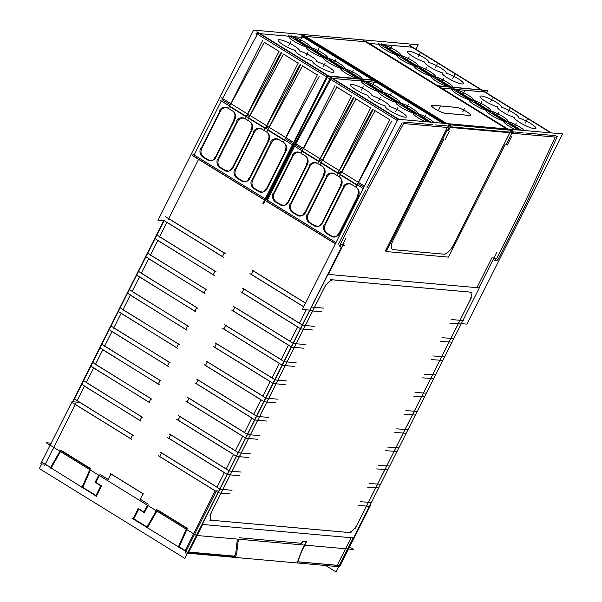 <?xml version="1.0" encoding="UTF-8"?>
<svg xmlns="http://www.w3.org/2000/svg" width="602" height="602" viewBox="0 0 602 602"><rect width="100%" height="100%" fill="white"/><g stroke="black" fill="none" stroke-linecap="round" stroke-linejoin="round"><path stroke-width="0.9" d="M297.794 561.771L337.263 565.293L297.794 561.771M470.139 292.286A10.377 4.334 121.7 0 0 469.267 292.008L333.215 279.87A10.377 4.334 121.7 0 0 323.914 288.561L212.145 510.789A10.377 4.334 121.7 0 0 212.288 520.316A10.377 4.334 121.7 0 1 211.43 520.045A10.377 4.334 121.7 0 1 212.145 510.789L323.914 288.561A10.377 4.334 121.7 0 1 333.215 279.87L469.267 292.008A10.377 4.334 121.7 0 1 469.409 301.534L357.641 523.763A10.377 4.334 121.7 0 1 348.332 532.454A10.377 4.334 121.7 0 0 357.641 523.763L469.409 301.534A10.377 4.334 121.7 0 0 470.154 292.294A10.377 4.334 -58.3 0 1 469.297 301.843M491.909 257.814L493.986 258.002L491.909 257.814M493.076 259.823L493.625 258.725L493.076 259.823M496.785 258.25L495.175 259.387L496.785 258.25L524.635 202.874L496.785 258.25M511.843 133.215L555.194 137.083L524.635 202.874L555.194 137.083L511.843 133.215L555.345 137.098M446.217 129.784L443.531 135.119L446.217 129.784M403.671 123.568L447.173 127.451L446.074 129.633L447.173 127.451L403.671 123.568L447.459 127.474M401.767 123.402L366.957 187.673L401.767 123.402M365.692 190.089L338.527 244.111L365.692 190.089M340.288 246.195L341.304 244.397L340.288 246.195M341.402 244.389L343.388 244.57L341.402 244.389M348.197 532.439L212.446 520.331L348.197 532.439M202.611 524.477L188.742 552.042L233.493 556.037L188.742 552.042L202.611 524.477L188.148 553.238M235.751 553.193A2.077 0.865 -58.3 0 1 234.878 555.112A2.077 0.865 -58.3 0 1 233.531 556.037A2.077 0.865 -58.3 0 0 234.878 555.112A2.077 0.865 -58.3 0 0 235.751 553.193L237.037 541.68L235.751 553.193M237.143 541.394L238.257 539.181L237.143 541.394M239.182 537.736L301.497 543.297L302.58 541.145L301.497 543.297L239.182 537.736M302.708 541.123L306.41 541.454L302.708 541.123M306.365 541.544L301.579 551.056L306.365 541.544M297.584 561.756L301.406 551.462L297.584 561.756M99.947 474.346L108.187 479.425L99.947 474.346M140.319 499.261L148.28 504.175L140.319 499.261L143.065 493.798L140.319 499.261M473.172 100.135L469.364 99.797A11.935 2.22 -153.3 0 1 457.196 94.153A11.935 2.22 -153.3 0 1 452.147 89.088L455.631 89.397A11.935 2.22 -153.3 0 1 468.055 95.116A11.935 2.22 -153.3 0 1 473.172 100.135A11.935 2.22 -153.3 0 1 485.34 105.786A11.935 2.22 -153.3 0 1 490.449 110.806L486.642 110.467A11.935 2.22 -153.3 0 1 474.474 104.816A11.935 2.22 -153.3 0 1 469.364 99.797A11.935 2.22 -153.3 0 1 457.196 94.153A11.935 2.22 -153.3 0 1 452.147 89.088L484.572 91.978L550.815 132.869L484.572 91.978L455.631 89.397A11.935 2.22 -153.3 0 1 468.055 95.116A11.935 2.22 -153.3 0 1 473.172 100.135L469.364 99.797A11.935 2.22 -153.3 0 0 474.474 104.816A11.935 2.22 -153.3 0 0 486.642 110.467L490.449 110.806A11.935 2.22 -153.3 0 1 502.617 116.457A11.935 2.22 -153.3 0 1 507.727 121.476L503.919 121.137A11.935 2.22 -153.3 0 1 491.751 115.486A11.935 2.22 -153.3 0 1 486.642 110.467A11.935 2.22 -153.3 0 0 491.751 115.486A11.935 2.22 -153.3 0 0 503.919 121.137L507.727 121.476A11.935 2.22 -153.3 0 1 519.895 127.12A11.935 2.22 -153.3 0 1 524.417 130.514A11.935 2.22 -153.3 0 0 519.895 127.12A11.935 2.22 -153.3 0 0 507.727 121.476A11.935 2.22 -153.3 0 0 502.617 116.457A11.935 2.22 -153.3 0 0 490.449 110.806A11.935 2.22 -153.3 0 0 485.34 105.786A11.935 2.22 -153.3 0 0 473.172 100.135M305.462 36.391L376.566 80.284L305.462 36.391M376.784 80.42L377.206 80.683L376.784 80.42M377.431 80.819L446.707 123.583L377.431 80.819M304.808 37.256A0.527 0.467 95.1 0 1 304.996 37.316L305.222 36.872M332.778 54.466L305.688 37.745L332.778 54.466M333.041 54.631L348.024 63.872L333.041 54.631M405.296 99.232L378.214 82.512L405.296 99.232M378.003 82.384L376.965 81.744L378.003 82.384M374.271 80.081L347.903 64.008L374.271 80.081M405.567 99.398L420.542 108.646L405.567 99.398M444.411 123.38L420.422 108.774L444.411 123.38M443.456 123.297L419.767 108.902L443.456 123.297L419.285 108.383L420.279 108.473M347.331 63.955L404.559 99.277L347.331 63.962M304.74 37.655L332.033 54.511L304.74 37.655M506.703 128.933L365.459 41.741L305.553 36.398L365.459 41.741L506.703 128.933M453.193 245.323L509.841 132.688L451.921 127.526L509.841 132.688L453.193 245.323A10.543 4.402 121.7 0 1 443.742 254.142A10.543 4.402 121.7 0 0 453.193 245.323M443.998 138.972L393.196 239.972A10.543 4.402 121.7 0 0 392.459 249.363A10.543 4.402 121.7 0 0 393.347 249.649A10.543 4.402 121.7 0 1 393.196 239.972L443.998 138.972L392.098 242.245M393.505 249.664L443.599 254.134L393.505 249.664A10.543 4.402 -58.3 0 1 392.496 249.386A10.543 4.402 -58.3 0 1 393.377 239.701M432.695 105.29L456.203 107.389L432.695 105.29M469.974 115.464A8.436 1.565 26.7 0 0 470.486 115.223A8.436 1.565 26.7 0 0 465.278 110.888A8.436 1.565 26.7 0 0 456.429 107.412A8.436 1.565 26.7 0 1 466.294 111.475A8.436 1.565 26.7 0 1 469.974 115.464L445.013 113.236M469.47 115.456L445.472 113.319L469.47 115.456M431.423 105.5A8.436 1.565 26.7 0 0 436.224 109.609A8.436 1.565 26.7 0 0 445.006 113.259A8.436 1.565 26.7 0 1 434.757 108.729A8.436 1.565 26.7 0 1 432.432 105.267A8.436 1.565 26.7 0 0 431.431 105.485M414.244 113.199L416.825 113.379L414.244 113.199M331.762 78.207L330.415 78.087A1.663 1.475 -84.9 0 0 328.955 78.99M357.897 183.527L363.841 187.199L357.897 183.527M397.365 120.543L329.949 78.922L295.078 143.299L329.949 78.922L397.365 120.543L328.511 78.034M294.483 144.382L302.821 149.529L294.483 144.382M303.543 148.528L336.834 87.079L303.543 148.528M351.553 96.132L336.849 87.049L351.553 96.132M320.234 158.83L353.517 97.381L320.234 158.83M319.647 159.914L321.95 161.336L319.647 159.914M322.672 160.335L355.955 98.886L322.672 160.335M370.674 107.939L355.97 98.856L370.674 107.939M339.355 170.637L372.646 109.188L339.355 170.637M338.768 171.72L341.071 173.143L338.768 171.72M341.793 172.142L375.084 110.693L341.793 172.142M389.803 119.745L374.7 110.452M358.483 182.444L391.767 120.994L358.483 182.444M357.001 184.957L340.536 174.565L357.001 184.957M337.873 173.15L321.415 162.758L337.873 173.15M318.751 161.344L302.287 150.951L318.751 161.344M335.991 242.576L266.633 199.759L293.814 145.722L266.648 199.736L335.991 242.576L265.189 198.833M284.106 205.387L280.878 204.68C283.602 206.057 285.995 205.448 288.042 202.851L284.52 205.32M280.72 204.59L276.371 201.903L280.72 204.59M276.22 201.813C273.474 199.676 272.796 196.831 274.196 193.295C272.796 196.831 273.474 199.676 276.22 201.813M274.286 193.122L293.023 155.865L274.286 193.122M293.114 155.692C295.108 152.479 297.651 151.606 300.737 153.066L305.116 155.767L300.737 153.066C297.651 151.606 295.108 152.479 293.114 155.692M305.395 155.941L305.485 156.001C307.923 157.882 308.668 160.463 307.72 163.744C308.675 160.41 307.9 157.807 305.395 155.941M288.478 202.106L307.389 164.504L288.478 202.106M301.113 215.885L297.885 215.185C300.609 216.554 303.002 215.945 305.048 213.349L301.527 215.817M297.727 215.087L293.377 212.401L297.727 215.087M293.227 212.31C290.48 210.173 289.803 207.336 291.21 203.792C289.803 207.336 290.48 210.173 293.227 212.31M291.293 203.619L310.03 166.363L291.293 203.619M310.12 166.19C312.114 162.976 314.658 162.104 317.743 163.563L322.123 166.272L317.743 163.563C314.658 162.104 312.114 162.976 310.12 166.19M322.401 166.438L322.491 166.498C324.929 168.379 325.674 170.968 324.726 174.249C325.682 170.908 324.907 168.304 322.401 166.438M305.485 212.604L324.395 175.001L305.485 212.604M318.119 226.39L314.891 225.682C317.615 227.059 320.008 226.442 322.055 223.854L318.533 226.314M314.733 225.584L310.384 222.898L314.733 225.584M310.233 222.808C307.487 220.671 306.809 217.834 308.216 214.289C306.809 217.834 307.487 220.671 310.233 222.808M308.299 214.116L327.036 176.86L308.299 214.116M327.127 176.687C329.121 173.474 331.664 172.601 334.75 174.068L339.129 176.77L334.75 174.068C331.664 172.601 329.121 173.474 327.127 176.687M339.408 176.935L339.498 176.996C341.936 178.884 342.681 181.465 341.733 184.746C342.688 181.405 341.913 178.802 339.408 176.935M322.491 223.101L341.402 185.499L322.491 223.101M335.126 236.887L331.898 236.18C334.622 237.557 337.015 236.947 339.061 234.351L335.54 236.819M331.74 236.089L327.39 233.403L331.74 236.089M327.24 233.305C324.493 231.176 323.823 228.331 325.223 224.787C323.823 228.331 324.493 231.176 327.24 233.305M325.306 224.614L344.043 187.365L325.306 224.614M344.133 187.184C346.127 183.979 348.671 183.098 351.756 184.566L356.136 187.267L351.756 184.566C348.671 183.098 346.127 183.979 344.133 187.184M356.414 187.44L356.504 187.493C358.942 189.382 359.687 191.963 358.739 195.244C359.695 191.91 358.92 189.306 356.414 187.44M339.498 233.606L358.416 196.004L339.498 233.606M267.137 201.519L335.374 243.802L267.137 201.519M198.562 159.38L168.763 218.624L224.253 252.878L168.763 218.624L198.562 159.38L168.139 219.865M222.447 256.542L224.23 252.99L222.447 256.542M166.935 222.266L222.416 256.52L166.935 222.266M159.605 236.842L215.087 271.096L159.605 236.842L166.889 222.364L159.605 236.842M213.281 274.753L215.072 271.201L213.281 274.753M157.769 240.484L213.258 274.738L157.769 240.484M150.44 255.06L205.929 289.314L150.44 255.06L157.724 240.574L150.44 255.06M204.123 292.971L205.907 289.419L204.123 292.971M148.611 258.702L204.093 292.956L148.611 258.702M141.282 273.27L196.764 307.524L141.282 273.27L148.566 258.792L141.282 273.27M194.965 311.189L196.749 307.637L194.965 311.189M139.446 276.912L194.935 311.166L139.446 276.912M132.116 291.488L187.606 325.742L132.116 291.488L139.401 277.01L132.116 291.488M185.8 329.399L187.583 325.848L185.8 329.399M130.288 295.13L185.77 329.384L130.288 295.13M122.959 309.706L178.44 343.96L122.959 309.706L130.243 295.221L122.959 309.706M176.642 347.617L178.425 344.066L176.642 347.617M121.122 313.349L176.612 347.602L121.122 313.349M113.793 327.917L169.282 362.171L113.793 327.917L121.077 313.439L113.793 327.917M167.476 365.835L169.267 362.284L167.476 365.835M111.964 331.559L167.446 365.813L111.964 331.559M104.635 346.135L160.117 380.389L104.635 346.135L111.919 331.657L104.635 346.135M158.318 384.046L160.102 380.494L158.318 384.046M102.799 349.777L158.288 384.031L102.799 349.777M95.47 364.353L150.959 398.599L95.47 364.353L102.754 349.867L95.47 364.353M149.153 402.264L150.944 398.712L149.153 402.264M93.641 367.995L149.123 402.249L93.641 367.995M86.312 382.563L141.794 416.817L86.312 382.563L93.596 368.085L86.312 382.563M139.995 420.482L141.779 416.93L139.995 420.482M84.483 386.206L139.965 420.459L84.483 386.206M77.154 400.781L132.636 435.035L77.154 400.781L84.43 386.303L77.154 400.781M130.83 438.692L132.621 435.141L130.83 438.692M75.318 404.424L130.8 438.677L75.318 404.424M45.27 464.172L50.636 467.483L45.27 464.172L75.273 404.514L45.27 464.172M60.501 451.583L51.238 467.852L60.501 451.583M90.353 468.416L61.171 450.401L90.353 468.416M82.813 487.349L90.428 470.064L82.813 487.349L95.981 495.476L82.813 487.349M96.613 495.867L101.587 485.98L96.613 495.867M101.219 485.679L95.899 482.398L99.338 475.565L95.899 482.398L101.219 485.679M108.232 479.455L110.979 473.992L143.02 493.768L110.979 473.992L108.232 479.455M147.987 505.59L144.548 512.422L147.987 505.59M143.916 512.039L138.836 508.901L143.916 512.039M133.832 518.849L138.678 509.217L133.832 518.849L147.031 526.991L133.832 518.849M156.896 511.09L147.633 527.36L156.896 511.09M186.748 527.924L157.566 509.909L186.748 527.924M179.208 546.857L186.823 529.572L179.208 546.857L185.175 550.544L215.177 490.886L185.175 550.544L179.208 546.857M215.223 490.796L159.711 456.527L161.502 452.975L159.711 456.527L215.223 490.796M217.059 487.153L161.547 452.877L217.059 487.153L224.343 472.668L217.059 487.153M224.388 472.578L168.876 438.309L170.659 434.757L168.876 438.309L224.388 472.578M226.217 468.935L170.705 434.667L226.217 468.935L233.501 454.457L226.217 468.935M233.546 454.359L178.034 420.091L179.817 416.539L178.034 420.091L233.546 454.359M235.382 450.717L179.87 416.449L235.382 450.717L242.666 436.239L235.382 450.717M242.711 436.149L187.199 401.88L188.983 398.328L187.199 401.88L242.711 436.149M244.54 432.507L189.028 398.231L244.54 432.507L251.824 418.021L244.54 432.507M251.869 417.931L196.357 383.662L198.141 380.11L196.357 383.662L251.869 417.931M253.705 414.289L198.193 380.02L253.705 414.289L260.99 399.811L253.705 414.289M261.035 399.72L205.515 365.444L207.306 361.892L205.515 365.444L261.035 399.72M262.863 396.071L207.351 361.802L262.863 396.071L270.147 381.593L262.863 396.071M270.193 381.502L214.681 347.234L216.464 343.682L214.681 347.234L270.193 381.502M272.029 377.86L216.509 343.584L272.029 377.86L279.313 363.375L272.029 377.86M279.358 363.284L223.839 329.016L225.63 325.464L223.839 329.016L279.358 363.284M281.187 359.642L225.675 325.373L281.187 359.642L288.471 345.164L281.187 359.642M288.516 345.074L233.004 310.798L234.788 307.246L233.004 310.798L288.516 345.074M290.352 341.424L234.833 307.155L290.352 341.424L297.629 326.946L290.352 341.424M297.681 326.856L242.162 292.587L243.953 289.035L242.162 292.587L297.681 326.856M299.51 323.214L243.998 288.945L299.51 323.214L306.26 309.789L299.51 323.214M303.732 306.719L251.327 274.369L253.111 270.817L251.327 274.369L303.732 306.719M305.56 303.077L253.156 270.727L305.56 303.077M193.212 156.053L264.617 200.12L193.25 156.099M221.295 100.948L194.13 154.962L221.295 100.948M257.37 34.254L222.552 98.525L257.37 34.254M480.674 89.57L412.054 47.204L383.113 44.623A11.935 2.22 -153.3 0 1 395.537 50.35A11.935 2.22 -153.3 0 1 400.646 55.369A11.935 2.22 -153.3 0 1 412.814 61.02A11.935 2.22 -153.3 0 1 417.931 66.039L414.123 65.693A11.935 2.22 -153.3 0 1 401.955 60.049A11.935 2.22 -153.3 0 1 396.838 55.03A11.935 2.22 -153.3 0 1 384.67 49.379A11.935 2.22 -153.3 0 1 379.621 44.315L383.113 44.623A11.935 2.22 -153.3 0 1 395.537 50.35A11.935 2.22 -153.3 0 1 400.646 55.369L396.838 55.03A11.935 2.22 -153.3 0 1 384.67 49.379A11.935 2.22 -153.3 0 1 379.621 44.315L412.054 47.204L480.674 89.57L409.315 45.526M435.208 76.702L431.401 76.364A11.935 2.22 -153.3 0 1 419.233 70.712A11.935 2.22 -153.3 0 1 414.123 65.693A11.935 2.22 -153.3 0 1 401.955 60.049A11.935 2.22 -153.3 0 1 396.838 55.03L400.646 55.369A11.935 2.22 -153.3 0 1 412.814 61.02A11.935 2.22 -153.3 0 1 417.931 66.039A11.935 2.22 -153.3 0 1 430.099 71.683A11.935 2.22 -153.3 0 1 435.208 76.702A11.935 2.22 -153.3 0 1 447.376 82.354A11.935 2.22 -153.3 0 1 452.651 87.072A11.935 2.22 -153.3 0 0 447.376 82.354A11.935 2.22 -153.3 0 0 435.208 76.702L431.401 76.364A11.935 2.22 -153.3 0 1 419.233 70.712A11.935 2.22 -153.3 0 1 414.123 65.693L417.931 66.039A11.935 2.22 -153.3 0 1 430.099 71.683A11.935 2.22 -153.3 0 1 435.208 76.702M341.725 68.432L344.306 68.605L341.725 68.432M259.244 33.434L257.889 33.313A1.663 1.475 -84.9 0 0 256.437 34.224M285.371 138.761L293.084 143.517L285.371 138.761M221.965 99.616L230.303 104.763L221.965 99.616M231.025 103.755L264.308 42.306L279.027 51.358L264.323 42.283L231.025 103.755M247.715 114.056L280.999 52.607L247.715 114.056M247.121 115.148L249.431 116.57L247.121 115.148M250.154 115.561L283.437 54.112L250.154 115.561M298.156 63.165L283.452 54.09L298.156 63.165M266.837 125.863L300.12 64.414L266.837 125.863M266.25 126.954L268.552 128.376L266.25 126.954M269.275 127.368L302.558 65.919L269.275 127.368M317.277 74.972L302.573 65.896L317.277 74.972M285.965 137.67L319.248 76.221L285.965 137.67M284.483 140.191L268.018 129.791L284.483 140.191M265.354 128.384L248.889 117.984L265.354 128.384M246.233 116.577L229.768 106.178L246.233 116.577M194.115 154.992L265.234 198.893L194.115 154.992M211.58 160.621L208.352 159.914C211.084 161.291 213.469 160.681 215.524 158.085L212.002 160.546M208.202 159.816L203.852 157.13L208.202 159.816M203.702 157.039C200.955 154.902 200.278 152.065 201.678 148.521C200.278 152.065 200.955 154.902 203.702 157.039M201.768 148.348L220.505 111.092L201.768 148.348M220.588 110.918C222.589 107.705 225.133 106.832 228.218 108.3L232.598 111.001L228.218 108.3C225.133 106.832 222.589 107.705 220.588 110.918M232.869 111.167L232.959 111.227C235.397 113.116 236.142 115.697 235.194 118.978C236.15 115.637 235.374 113.041 232.869 111.167M215.96 157.333L234.87 119.738L215.96 157.333M228.594 171.118L225.359 170.411C228.09 171.788 230.476 171.179 232.53 168.583L229.008 171.051M225.208 170.321L220.859 167.634L225.208 170.321M220.708 167.544C217.962 165.407 217.284 162.563 218.684 159.018C217.284 162.563 217.962 165.407 220.708 167.544M218.774 158.845L237.512 121.596L218.774 158.845M237.594 121.416C239.596 118.21 242.139 117.33 245.225 118.797L249.604 121.499L245.225 118.797C242.139 117.33 239.596 118.21 237.594 121.416M249.875 121.672L249.973 121.724C252.404 123.613 253.149 126.194 252.2 129.475C253.156 126.142 252.381 123.538 249.875 121.672M232.966 167.838L251.877 130.235L232.966 167.838M245.601 181.616L242.365 180.909C245.097 182.286 247.482 181.676 249.537 179.08L246.015 181.548M242.215 180.818L237.865 178.132L242.215 180.818M237.715 178.041C234.968 175.904 234.291 173.06 235.691 169.516C234.291 173.06 234.968 175.904 237.715 178.041M235.781 169.35L254.518 132.094L235.781 169.35M254.608 131.921C256.602 128.708 259.146 127.835 262.231 129.295L266.611 131.996L262.231 129.295C259.146 127.835 256.602 128.708 254.608 131.921M266.882 132.169L266.979 132.229C269.41 134.111 270.155 136.692 269.214 139.973C270.163 136.639 269.387 134.035 266.882 132.169M249.973 178.335L268.883 140.733L249.973 178.335M262.607 192.113L259.372 191.413C262.103 192.783 264.496 192.173 266.543 189.577L263.021 192.046M259.221 191.316L254.872 188.629L259.221 191.316M254.721 188.539C251.975 186.402 251.297 183.565 252.697 180.021C251.297 183.565 251.975 186.402 254.721 188.539M252.787 179.847L271.525 142.591L252.787 179.847M271.615 142.418C273.609 139.205 276.152 138.332 279.238 139.792L283.617 142.501L279.238 139.792C276.152 138.332 273.609 139.205 271.615 142.418M283.888 142.666L283.986 142.727C286.424 144.608 287.169 147.197 286.221 150.477C287.177 147.136 286.394 144.533 283.888 142.666M266.979 188.832L285.89 151.23L266.979 188.832M372.653 79.938L304.033 37.572L289.08 36.24A11.935 2.22 -153.3 0 0 294.13 41.305A11.935 2.22 -153.3 0 0 306.298 46.948A11.935 2.22 -153.3 0 0 311.415 51.968A11.935 2.22 -153.3 0 0 323.583 57.619A11.935 2.22 -153.3 0 0 328.692 62.638A11.935 2.22 -153.3 0 0 340.86 68.289A11.935 2.22 -153.3 0 0 345.969 73.309A11.935 2.22 -153.3 0 0 356.79 78.523A11.935 2.22 -153.3 0 1 345.969 73.309A11.935 2.22 -153.3 0 1 340.86 68.289A11.935 2.22 -153.3 0 1 328.692 62.638A11.935 2.22 -153.3 0 1 323.583 57.619A11.935 2.22 -153.3 0 1 311.415 51.968A11.935 2.22 -153.3 0 1 306.298 46.948A11.935 2.22 -153.3 0 1 294.13 41.305A11.935 2.22 -153.3 0 1 289.08 36.24L260.139 33.659L328.76 76.018L260.139 33.659L292.58 36.549A11.935 2.22 -153.3 0 1 304.996 42.275A11.935 2.22 -153.3 0 1 310.105 47.295A11.935 2.22 -153.3 0 1 322.273 52.938A11.935 2.22 -153.3 0 1 327.39 57.958A11.935 2.22 -153.3 0 1 339.558 63.609A11.935 2.22 -153.3 0 1 344.668 68.628A11.935 2.22 -153.3 0 1 356.835 74.272A11.935 2.22 -153.3 0 1 362.111 78.997A11.935 2.22 -153.3 0 0 356.835 74.272A11.935 2.22 -153.3 0 0 344.668 68.628A11.935 2.22 -153.3 0 0 339.558 63.609A11.935 2.22 -153.3 0 0 327.39 57.958A11.935 2.22 -153.3 0 0 322.273 52.938A11.935 2.22 -153.3 0 0 310.105 47.295A11.935 2.22 -153.3 0 0 304.996 42.275A11.935 2.22 -153.3 0 0 292.58 36.549L304.033 37.572L372.653 79.938L301.309 35.894L372.63 79.931M307.163 47.091L309.744 47.272L307.163 47.091M324.448 57.762L327.021 57.942L324.448 57.762M442.794 123.237L376.551 82.346L361.599 81.007A11.935 2.22 -153.3 0 0 366.656 86.071A11.935 2.22 -153.3 0 0 378.824 91.722A11.935 2.22 -153.3 0 0 383.933 96.741A11.935 2.22 -153.3 0 0 396.101 102.393A11.935 2.22 -153.3 0 0 401.21 107.412A11.935 2.22 -153.3 0 0 413.378 113.056A11.935 2.22 -153.3 0 0 418.495 118.075A11.935 2.22 -153.3 0 0 425.305 121.679A11.935 2.22 -153.3 0 1 418.495 118.075A11.935 2.22 -153.3 0 1 413.378 113.056A11.935 2.22 -153.3 0 1 401.21 107.412A11.935 2.22 -153.3 0 1 396.101 102.393A11.935 2.22 -153.3 0 1 383.933 96.741A11.935 2.22 -153.3 0 1 378.824 91.722A11.935 2.22 -153.3 0 1 366.656 86.071A11.935 2.22 -153.3 0 1 361.599 81.007L332.665 78.426L398.908 119.324L332.665 78.426L365.098 81.323A11.935 2.22 -153.3 0 1 377.514 87.042A11.935 2.22 -153.3 0 1 382.631 92.061A11.935 2.22 -153.3 0 1 394.799 97.712A11.935 2.22 -153.3 0 1 399.909 102.731A11.935 2.22 -153.3 0 1 412.077 108.375A11.935 2.22 -153.3 0 1 417.186 113.394A11.935 2.22 -153.3 0 1 429.354 119.045A11.935 2.22 -153.3 0 1 433.876 122.439A11.935 2.22 -153.3 0 0 429.354 119.045A11.935 2.22 -153.3 0 0 417.186 113.394A11.935 2.22 -153.3 0 0 412.077 108.375A11.935 2.22 -153.3 0 0 399.909 102.731A11.935 2.22 -153.3 0 0 394.799 97.712A11.935 2.22 -153.3 0 0 382.631 92.061A11.935 2.22 -153.3 0 0 377.514 87.042A11.935 2.22 -153.3 0 0 365.098 81.323L376.551 82.346L442.794 123.237L373.834 80.66M379.681 91.865L382.262 92.046L379.681 91.865M396.966 102.536L399.547 102.709L396.966 102.536M339.573 565.587L296.929 561.779M351.086 537.721L336.623 566.482M219.023 491.066L216.427 490.841L185.175 552.975L339.633 566.753L369.989 506.395L358.228 505.341M471.675 297.11L355.436 528.232M308.886 310.022L302.362 309.443L398.02 119.241L562.622 133.922L466.964 324.124L461.343 323.62M330.528 279.652L472.021 292.271M469.146 292.015A10.377 4.334 -58.3 0 1 470.17 292.309M353.555 537.94L479.32 287.876L328 274.384L202.234 524.447L353.555 537.94M323.801 288.862A10.377 4.334 -58.3 0 1 333.395 279.907M209.94 515.252L326.179 284.136M369.997 506.38L370.885 504.611L370.335 504.566M297.681 562.072L301.737 551.146M349.566 547.007L353.555 549.468L196.342 535.441L46.166 442.733L51.162 443.177M325.697 565.511L336.044 571.9L353.148 537.902M478.914 287.846L496.876 252.125M493.309 258.702L495.469 258.89M451.673 319.549L463.465 320.603M461.17 323.959L449.844 323.191M453.848 338.527L442.515 337.76M452.012 342.177L440.679 341.409M444.682 356.745L433.35 355.978M442.854 360.387L431.521 359.62M435.524 374.963L424.192 374.196M433.688 378.605L422.356 377.838M426.359 393.174L415.026 392.406M424.53 396.816L413.198 396.056M417.201 411.392L405.868 410.624M415.365 415.034L404.032 414.266M408.036 429.61L396.71 428.842M406.207 433.252L394.874 432.484M398.878 447.82L387.545 447.053M397.042 451.462L385.716 450.702M389.712 466.038L378.387 465.271M387.884 469.68L376.551 468.913M380.554 484.256L369.222 483.489M378.718 487.898L367.393 487.131M371.389 502.467L360.064 501.699M494.49 260.749L495.446 258.852M495.86 260.832L494.483 260.711M498.268 259.101L495.785 260.862M526.63 202.656L497.666 260.245M551.424 132.929L482.541 90.398M557.294 136.549L525.463 205.079M508.434 125.795A11.995 2.227 26.7 0 0 515.801 129.746M524.455 130.521A11.995 2.227 26.7 0 0 519.33 126.766M521.294 130.235L453.667 88.486M525.749 132.989L555.849 135.676M551.394 132.922L483.767 91.173M456.594 93.792A11.995 2.227 26.7 0 0 471.9 100.361A11.995 2.227 26.7 0 0 467.491 94.762M485.942 106.148A11.995 2.227 26.7 0 0 470.629 99.578A11.995 2.227 26.7 0 0 475.038 105.177M473.872 104.455A11.995 2.227 26.7 0 0 489.178 111.031A11.995 2.227 26.7 0 0 484.776 105.433M503.219 116.818A11.995 2.227 26.7 0 0 487.906 110.241A11.995 2.227 26.7 0 0 492.316 115.847M491.149 115.125A11.995 2.227 26.7 0 0 506.463 121.694A11.995 2.227 26.7 0 0 502.053 116.096M520.497 127.481A11.995 2.227 26.7 0 0 505.191 120.912A11.995 2.227 26.7 0 0 509.593 126.51M508.494 123.749A9.858 1.836 -153.3 0 1 516.712 127.413M519.707 129.257A9.858 1.836 -153.3 0 1 521.001 130.213M512.355 131.793L523.07 132.749M518.615 130.002L450.988 88.253M512.016 132.869A1.663 0.692 -58.3 0 1 512.738 132.538M507.26 145.157L511.452 136.827M506.109 144.615L512.106 132.681M302.099 35.578L304.875 37.286M333.5 54.963L347.053 63.323M406.621 100.098L420.166 108.465M451.711 127.94L452.215 126.939M302.603 34.577L376.656 80.292M376.807 80.382L377.296 80.691M377.446 80.781L446.797 123.591M448.4 130.754L450.206 127.165M301.971 35.646L444.028 123.35M306.403 37.602L303.912 37.377M304.492 37.633L303.762 37.189M511.708 133.29L512.212 132.29M506.794 128.948L362.6 39.928M510.978 132.839L509.856 132.741L510.157 132.147M510.127 129.919L511.008 130.461L452.094 247.595M386.326 251.139L385.303 251.049L446.278 129.821M511.452 129.859L449.054 124.29L447.993 126.405M449.86 127.398L450.597 125.938M450.13 124.569L451.011 125.111L450.033 127.052M505.334 144.141L448.513 257.122L386.115 251.553L447.09 130.325M511.738 131.409L512.264 130.363L449.875 124.795L448.799 126.924A1.58 1.407 -84.9 0 0 448.084 125.065M450.085 127.406L450.988 127.489M451.899 127.571L509.834 132.733M513.393 132.432L450.996 126.864M507.9 129.046L366.249 41.598M445.51 123.478L301.384 34.51M366.693 41.869L304.303 36.308A1.58 1.407 95.1 0 0 303.701 36.097M365.926 40.116L303.528 34.555M304.778 37.836L305.515 36.376M445.721 113.296A8.436 1.565 -153.3 0 1 436.871 109.925A8.436 1.565 -153.3 0 1 431.438 105.47A8.436 1.565 -153.3 0 1 432.71 105.26M431.973 105.192L456.933 107.412M456.226 107.359A8.436 1.565 -153.3 0 1 465.068 110.73A8.436 1.565 -153.3 0 1 470.508 115.185A8.436 1.565 -153.3 0 1 469.236 115.396M453.366 245.052A10.543 4.402 -58.3 0 1 443.621 254.149M392.369 249.582L444.78 254.255M333.613 54.97L332.62 54.88L304.138 37.294L305.131 37.384M348.543 64.226L332.688 54.436M406.734 100.105L405.74 100.022L346.165 63.248L347.158 63.33M421.061 108.992L405.206 99.21M445.059 139.611L449.25 131.274M447.489 130.566L448.633 128.294M448.588 128.384A1.663 0.692 121.7 0 0 448.723 126.856A1.663 0.692 121.7 0 0 448.565 126.811M442.771 123.237L373.804 80.66M417.893 117.714A11.995 2.227 26.7 0 0 425.268 121.672M433.914 122.447A11.995 2.227 26.7 0 0 428.79 118.684M375.4 81.511L443.027 123.26M363.48 80.442L431.107 122.191M447.482 126.006L435.562 124.945M429.956 119.407A11.995 2.227 26.7 0 0 414.65 112.837A11.995 2.227 26.7 0 0 419.052 118.436M360.801 80.209L428.428 121.958M330.701 77.523L398.328 119.271M432.883 124.704L402.783 122.018M398.923 119.324L329.971 76.755M404.717 122.898A1.663 0.692 121.7 0 0 403.235 124.223M329.219 76.725L398.103 119.249M293.046 143.494L292.339 144.804L363.172 188.531M403.972 122.876L367.092 190.954M356.324 186.311L389.945 119.459M293.603 142.388L364.398 186.093M292.376 144.834L265.211 198.848M265.196 198.871L264.639 199.977L335.434 243.682M368.356 188.539L339.393 246.128M265.768 200.865L335.359 243.825L265.73 200.827M339.942 244.984L340.521 247.016M340.484 246.97L341.861 247.098M263.525 203.95L327.744 76.266L377.484 80.706M376.882 81.895L377.183 81.3M262.886 203.559L327.104 75.875L376.844 80.307M341.477 247.061L184.882 558.415L39.378 468.589L41.726 463.916M72.977 401.782L163.985 220.836M342.485 245.059L345.714 238.64M342.704 245.27L344.871 245.458M341.816 247.129L342.764 245.232M251.779 269.989L305.515 303.167M311.844 307.073L323.635 308.126M249.943 273.639L303.686 306.809M321.807 311.768L310.015 310.722M242.614 288.207L302.686 325.291L314.477 326.344M240.785 291.85L300.849 328.933L312.641 329.986M233.456 306.426L293.52 343.509L305.312 344.562M231.619 310.068L291.692 347.151L303.483 348.204M224.29 324.636L284.362 361.719L296.154 362.773M222.462 328.278L282.534 365.369L294.318 366.415M215.132 342.854L275.204 379.937L286.988 380.991M213.296 346.496L273.368 383.579L285.16 384.633M205.967 361.072L266.039 398.155L277.831 399.201M204.138 364.714L264.21 401.797L276.002 402.851M196.809 379.283L256.881 416.366L268.673 417.419M194.973 382.925L255.045 420.015L266.837 421.061M187.643 397.501L247.715 434.584L259.507 435.637M185.815 401.143L245.887 438.226L257.679 439.279M178.485 415.719L238.558 452.802L250.349 453.848M176.649 419.361L236.721 456.444L248.513 457.497M169.32 433.929L229.392 471.012L241.184 472.066M167.491 437.571L227.564 474.654L239.355 475.708M160.162 452.147L220.234 489.23L232.026 490.284M158.334 455.789L218.398 492.872L230.19 493.926M202.648 524.485L188.185 553.246M235.525 556.782L187.576 552.508L131.838 518.104M234.426 556.609A2.077 0.865 121.7 0 0 235.818 555.691A2.077 0.865 121.7 0 0 236.691 553.705M236.661 554.006L238.008 541.928M237.948 542.236L239.43 539.287M147.355 505.206L143.675 512.513M143.87 512.422L137.933 508.758M138.144 508.63L132.944 518.977M156.294 510.722L146.662 527.645M187.184 528.609L156.181 509.473M178.275 547.158L186.191 529.181M159.643 456.594L161.547 452.802M168.801 438.376L170.705 434.591M177.959 420.158L179.87 416.373M187.124 401.948L189.028 398.155M196.282 383.73L198.193 379.945M205.448 365.519L207.351 361.727M214.605 347.301L216.517 343.509M223.771 329.083L225.675 325.298M232.929 310.873L234.833 307.08M242.094 292.655L243.998 288.862M251.252 274.437L253.156 270.652M140.206 499.367L143.065 493.685M143.705 494.084L110.332 473.481M108.119 479.561L110.979 473.872M95.033 482.488L98.705 475.174M95.718 495.995L100.925 485.648M41.651 462.095L96.764 496.447M131.763 439.385L71.721 402.309M415.952 49.296L418.224 44.781L253.623 30.1L157.957 220.302L164.489 220.881M43.449 464.067L40.77 463.833L72.022 401.692L78.29 402.256M163.578 220.799L72.579 401.745M487.123 90.481L437.549 85.725M486.709 92.979L487.929 90.556L438.188 86.116M441.702 88.178L486.281 92.151A1.663 1.475 -84.9 0 0 485.656 91.933L484.881 91.858M468.657 95.485A11.995 2.227 26.7 0 0 453.351 88.908A11.995 2.227 26.7 0 0 457.753 94.506M456.655 91.745A9.858 1.836 -153.3 0 1 464.872 95.409M467.867 97.253A9.858 1.836 -153.3 0 1 470.546 99.571M481.833 90.3L550.792 132.869M556.579 136.443A1.663 0.692 -58.3 0 1 556.745 136.488A1.663 0.692 -58.3 0 1 556.654 137.911M369.184 43.404L413.762 47.385A1.663 1.475 -84.9 0 0 413.138 47.159L412.362 47.091M396.139 50.711A11.995 2.227 26.7 0 0 380.825 44.142A11.995 2.227 26.7 0 0 385.235 49.74M448.475 86.696L378.47 43.479M384.068 49.018A11.995 2.227 26.7 0 0 399.382 55.595A11.995 2.227 26.7 0 0 394.972 49.996M451.154 86.936L381.141 43.72M481.254 89.623L411.249 46.407M481.284 89.623L410.022 45.632M435.908 81.022A11.995 2.227 26.7 0 0 447.263 86.59M452.712 87.079A11.995 2.227 26.7 0 0 446.812 81.992M447.978 82.715A11.995 2.227 26.7 0 0 432.665 76.145A11.995 2.227 26.7 0 0 437.075 81.744M418.631 70.359A11.995 2.227 26.7 0 0 433.937 76.928A11.995 2.227 26.7 0 0 429.535 71.329M430.701 72.044A11.995 2.227 26.7 0 0 415.388 65.475A11.995 2.227 26.7 0 0 419.797 71.074M401.353 59.688A11.995 2.227 26.7 0 0 416.659 66.258A11.995 2.227 26.7 0 0 412.25 60.659M413.416 61.381A11.995 2.227 26.7 0 0 398.11 54.805A11.995 2.227 26.7 0 0 402.512 60.403M401.414 57.649A9.858 1.836 -153.3 0 1 409.631 61.306M412.626 63.15A9.858 1.836 -153.3 0 1 415.305 65.468M418.691 68.312A9.858 1.836 -153.3 0 1 426.908 71.969M429.903 73.82A9.858 1.836 -153.3 0 1 432.59 76.138M435.976 78.982A9.858 1.836 -153.3 0 1 444.193 82.64M447.188 84.491A9.858 1.836 -153.3 0 1 449.882 86.823M384.136 46.979A9.858 1.836 -153.3 0 1 392.353 50.636M395.348 52.487A9.858 1.836 -153.3 0 1 398.027 54.797M345.367 72.947A11.995 2.227 26.7 0 0 356.73 78.516M362.171 78.997A11.995 2.227 26.7 0 0 356.271 73.918M302.874 36.737L372.879 79.953M290.954 35.676L360.967 78.892M357.438 74.64A11.995 2.227 26.7 0 0 342.124 68.064A11.995 2.227 26.7 0 0 346.534 73.662M288.283 35.435L358.288 78.651M258.175 32.749L328.18 75.972M328.782 76.025L257.445 31.981M332.191 78.125A1.663 0.692 121.7 0 0 331.717 78.275M256.693 31.959L327.955 75.95M219.82 100.037L294.574 146.188L331.446 78.102M283.798 141.538L317.42 74.686M221.084 97.622L295.838 143.773M192.121 155.211L266.874 201.361L294.611 146.211M192.663 154.067L267.423 200.21M225.208 253.592L165.136 216.509M223.372 257.235L163.308 220.151M222.371 256.61L224.283 252.817M216.043 271.803L156.55 234.772M214.214 275.445L154.722 238.415M213.213 274.828L215.117 271.035M206.885 290.021L147.392 252.99M205.049 293.663L145.556 256.633M204.048 293.039L205.959 289.253M197.719 308.239L138.227 271.201M195.891 311.881L136.398 274.851M194.89 311.257L196.794 307.464M188.561 326.45L129.069 289.419M186.725 330.092L127.233 293.061M185.725 329.475L187.636 325.682M179.396 344.668L119.903 307.637M177.567 348.31L118.075 311.279M176.567 347.685L178.47 343.9M170.238 362.886L110.745 325.848M168.41 366.528L108.917 329.497M167.409 365.903L169.312 362.111M161.08 381.096L101.587 344.066M159.244 384.738L99.751 347.708M158.243 384.121L160.147 380.329M151.915 399.314L92.422 362.284M150.086 402.956L90.593 365.926M149.085 402.332L150.989 398.547M142.757 417.532L83.264 380.494M140.921 421.174L81.428 384.136M139.92 420.55L141.824 416.757M133.591 435.743L74.099 398.712M130.762 438.768L132.666 434.975M228.865 107.63L262.487 40.778M279.019 51.388L263.924 42.072M245.548 117.924L279.17 51.072M246.474 116.961L229.121 106.245M247.986 119.429L281.608 52.585M298.14 63.195L283.053 53.879M264.677 129.731L298.299 62.879M265.595 128.768L248.242 118.052M267.115 131.236L300.737 64.384M317.269 75.002L302.174 65.686M284.723 140.575L267.371 129.859M215.019 158.04L234.682 118.933M232.267 110.783A6.223 5.659 122.9 0 1 232.507 110.934A6.223 5.659 122.9 0 1 233.832 119.294M227.91 108.097A6.223 5.659 -57.1 0 0 227.857 108.059A6.223 5.659 -57.1 0 0 219.557 110.482M201.106 148.491L220.061 110.806M203.183 157.272A6.223 5.252 77.9 0 1 200.504 148.619M207.788 160.109L202.949 157.122M207.532 159.959A6.223 5.252 -102.1 0 0 211.204 160.719A6.223 5.252 -102.1 0 0 214.779 157.431M232.522 110.941L227.684 107.954M232.026 168.537L251.696 129.43M249.273 121.288A6.223 5.659 122.9 0 1 249.514 121.431A6.223 5.659 122.9 0 1 250.838 129.799M224.538 170.464A6.223 5.252 -102.1 0 0 228.211 171.216A6.223 5.252 -102.1 0 0 231.785 167.928M224.794 170.614L219.956 167.627M220.189 167.777A6.223 5.252 77.9 0 1 217.51 159.116M218.112 158.988L237.068 121.303M244.924 118.602A6.223 5.659 -57.1 0 0 244.863 118.564A6.223 5.659 -57.1 0 0 236.563 120.987M249.529 121.438L244.69 118.451M249.032 179.035L268.703 139.927M266.28 131.785A6.223 5.659 122.9 0 1 266.52 131.936A6.223 5.659 122.9 0 1 267.852 140.296M241.545 180.961A6.223 5.252 -102.1 0 0 245.217 181.721A6.223 5.252 -102.1 0 0 248.792 178.433M241.801 181.112L236.962 178.124M237.196 178.275A6.223 5.252 77.9 0 1 234.517 169.621M235.119 169.486L254.074 131.808M261.93 129.099A6.223 5.659 -57.1 0 0 261.87 129.061A6.223 5.659 -57.1 0 0 253.577 131.484M266.535 131.936L261.697 128.948M266.039 189.532L285.709 150.432M283.286 142.283A6.223 5.659 122.9 0 1 283.527 142.433A6.223 5.659 122.9 0 1 284.859 150.793M258.551 191.459A6.223 5.252 -102.1 0 0 262.224 192.219A6.223 5.252 -102.1 0 0 265.798 188.93M258.807 191.609L253.969 188.622M254.202 188.772A6.223 5.252 77.9 0 1 251.523 180.118M252.125 179.99L271.081 142.305M278.937 139.596A6.223 5.659 -57.1 0 0 278.877 139.559A6.223 5.659 -57.1 0 0 270.584 141.982M283.542 142.441L278.703 139.453M257.889 33.313A1.663 1.475 -84.9 0 1 258.514 33.539L305.733 37.745A1.663 1.475 -84.9 0 0 305.109 37.527M305.598 42.637A11.995 2.227 26.7 0 0 290.284 36.06A11.995 2.227 26.7 0 0 294.694 41.666M293.528 40.944A11.995 2.227 26.7 0 0 308.841 47.513A11.995 2.227 26.7 0 0 304.431 41.914M322.875 53.3A11.995 2.227 26.7 0 0 307.569 46.73A11.995 2.227 26.7 0 0 311.971 52.329M310.813 51.614A11.995 2.227 26.7 0 0 326.118 58.183A11.995 2.227 26.7 0 0 321.716 52.585M340.16 63.97A11.995 2.227 26.7 0 0 324.847 57.401A11.995 2.227 26.7 0 0 329.256 62.999M328.09 62.277A11.995 2.227 26.7 0 0 343.396 68.854A11.995 2.227 26.7 0 0 338.994 63.248M328.782 60.441A9.858 1.836 -153.3 0 1 342.049 68.056M311.497 49.77A9.858 1.836 -153.3 0 1 324.764 57.393M294.22 39.1A9.858 1.836 -153.3 0 1 307.487 46.723M346.06 71.104A9.858 1.836 -153.3 0 1 359.341 78.749M59.899 451.214L50.267 468.138M90.789 469.101L59.786 449.965M81.88 487.65L89.796 469.673M100.94 485.919L94.996 482.255M330.415 78.087A1.663 1.475 -84.9 0 1 331.04 78.305L378.259 82.519A1.663 1.475 -84.9 0 0 377.635 82.293L376.506 82.196M378.116 87.403A11.995 2.227 26.7 0 0 362.81 80.834A11.995 2.227 26.7 0 0 367.212 86.432M366.054 85.71A11.995 2.227 26.7 0 0 381.359 92.287A11.995 2.227 26.7 0 0 376.957 86.688M395.401 98.073A11.995 2.227 26.7 0 0 380.088 91.496A11.995 2.227 26.7 0 0 384.497 97.103M383.331 96.38A11.995 2.227 26.7 0 0 398.637 102.95A11.995 2.227 26.7 0 0 394.235 97.351M412.679 108.736A11.995 2.227 26.7 0 0 397.365 102.167A11.995 2.227 26.7 0 0 401.775 107.766M400.608 107.051A11.995 2.227 26.7 0 0 415.922 113.62A11.995 2.227 26.7 0 0 411.512 108.021M401.301 105.207A9.858 1.836 -153.3 0 1 414.567 112.83M384.023 94.544A9.858 1.836 -153.3 0 1 397.29 102.159M366.738 83.874A9.858 1.836 -153.3 0 1 380.005 91.496M301.384 152.396L335.005 85.544M351.538 96.154L336.45 86.838M318.074 162.698L351.696 95.846M318.992 161.735L301.64 151.019M320.512 164.203L354.134 97.351M370.659 107.961L355.571 98.645M337.195 174.505L370.817 107.653M338.121 173.542L320.768 162.826M339.633 176.01L373.255 109.158M357.242 185.348L339.889 174.633M287.538 202.806L307.208 163.699M304.785 155.557A6.223 5.659 122.9 0 1 305.033 155.707A6.223 5.659 122.9 0 1 306.358 164.068M300.436 152.87A6.223 5.659 -57.1 0 0 300.375 152.833A6.223 5.659 -57.1 0 0 292.083 155.256M273.624 193.257L292.58 155.579M275.701 202.046A6.223 5.252 77.9 0 1 273.022 193.392M280.306 204.883L275.468 201.896M280.05 204.733A6.223 5.252 -102.1 0 0 283.723 205.493A6.223 5.252 -102.1 0 0 287.297 202.204M305.041 155.707L300.202 152.72M304.544 213.304L324.215 174.204M321.792 166.054A6.223 5.659 122.9 0 1 322.04 166.205A6.223 5.659 122.9 0 1 323.364 174.565M297.064 215.23A6.223 5.252 -102.1 0 0 300.729 215.99A6.223 5.252 -102.1 0 0 304.303 212.702M297.313 215.381L292.474 212.393M292.707 212.544A6.223 5.252 77.9 0 1 290.029 203.89M290.631 203.762L309.586 166.077M317.442 163.368A6.223 5.659 -57.1 0 0 317.382 163.33A6.223 5.659 -57.1 0 0 309.089 165.753M322.047 166.212L317.209 163.225M321.551 223.809L341.221 184.701M338.798 176.552A6.223 5.659 122.9 0 1 339.046 176.702A6.223 5.659 122.9 0 1 340.371 185.062M314.071 225.727A6.223 5.252 -102.1 0 0 317.736 226.487A6.223 5.252 -102.1 0 0 321.31 223.199M314.319 225.878L309.481 222.89M309.714 223.041A6.223 5.252 77.9 0 1 307.035 214.387M307.645 214.259L326.593 176.574M334.449 173.865A6.223 5.659 -57.1 0 0 334.388 173.827A6.223 5.659 -57.1 0 0 326.096 176.251M339.054 176.71L334.215 173.722M338.557 234.306L358.228 195.198M355.805 187.049A6.223 5.659 122.9 0 1 356.053 187.199A6.223 5.659 122.9 0 1 357.377 195.567M331.077 236.232A6.223 5.252 -102.1 0 0 334.742 236.985A6.223 5.252 -102.1 0 0 338.324 233.696M331.333 236.383L326.487 233.395M326.728 233.546A6.223 5.252 77.9 0 1 324.049 224.885M324.651 224.757L343.599 187.071M351.455 184.37A6.223 5.659 -57.1 0 0 351.395 184.332A6.223 5.659 -57.1 0 0 343.102 186.755M356.06 187.207L351.222 184.22M418.578 115.877A9.858 1.836 -153.3 0 1 430.46 122.138M491.217 113.086A9.858 1.836 -153.3 0 1 499.434 116.743M502.429 118.594A9.858 1.836 -153.3 0 1 505.108 120.904M473.932 102.415A9.858 1.836 -153.3 0 1 482.149 106.072M485.144 107.924A9.858 1.836 -153.3 0 1 487.831 110.241M302.798 541.183L301.655 543.456M302.701 541.221L306.674 541.574M306.696 541.371L301.564 551.56M212.468 520.346A10.377 4.334 -58.3 0 1 211.452 520.06A10.377 4.334 -58.3 0 1 212.325 510.519M351.086 532.717L209.601 520.09M357.814 523.499A10.377 4.334 -58.3 0 1 348.219 532.454M328.376 274.414L344.013 243.328M491.902 257.829L476.897 287.666L491.902 257.829M351.132 537.721L337.263 565.293L351.132 537.721M496.138 102.189A11.935 2.22 -153.3 0 1 501.248 107.209A11.935 2.22 -153.3 0 1 513.416 112.852A11.935 2.22 -153.3 0 1 518.533 117.872A11.935 2.22 -153.3 0 1 530.701 123.523A11.935 2.22 -153.3 0 1 534.493 128.73A11.935 2.22 -153.3 0 1 519.835 122.552A11.935 2.22 -153.3 0 1 514.718 117.533A11.935 2.22 -153.3 0 1 502.55 111.889A11.935 2.22 -153.3 0 1 497.44 106.87A11.935 2.22 -153.3 0 1 485.272 101.219A11.935 2.22 -153.3 0 1 481.48 96.011A11.935 2.22 -153.3 0 1 496.138 102.189A11.935 2.22 -153.3 0 1 501.248 107.209A11.935 2.22 -153.3 0 1 513.416 112.852A11.935 2.22 -153.3 0 1 518.533 117.872A11.935 2.22 -153.3 0 1 530.701 123.523A11.935 2.22 -153.3 0 1 534.493 128.73A11.935 2.22 -153.3 0 1 519.835 122.552A11.935 2.22 -153.3 0 1 514.718 117.533A11.935 2.22 -153.3 0 1 502.55 111.889A11.935 2.22 -153.3 0 1 497.44 106.87A11.935 2.22 -153.3 0 1 485.272 101.219A11.935 2.22 -153.3 0 1 481.48 96.011A11.935 2.22 -153.3 0 1 496.138 102.189M519.932 130.115A9.858 1.836 26.7 0 0 518.036 128.858A9.858 1.836 26.7 0 0 510.895 125.231A9.858 1.836 26.7 0 1 518.036 128.858A9.858 1.836 26.7 0 1 519.932 130.115M509.036 126.149A11.935 2.22 -153.3 0 1 503.919 121.137A11.935 2.22 -153.3 0 0 509.036 126.149A11.935 2.22 -153.3 0 0 515.839 129.754A11.935 2.22 -153.3 0 1 509.036 126.149M441.657 88.148L452.147 89.088L441.657 88.148M450.898 127.436L450.108 127.368L450.898 127.436M390.412 111.009A11.935 2.22 -153.3 0 1 385.303 105.99A11.935 2.22 -153.3 0 1 373.135 100.338A11.935 2.22 -153.3 0 1 368.018 95.319A11.935 2.22 -153.3 0 1 355.85 89.675A11.935 2.22 -153.3 0 1 352.057 84.461A11.935 2.22 -153.3 0 1 366.716 90.639A11.935 2.22 -153.3 0 1 371.833 95.658A11.935 2.22 -153.3 0 1 384.001 101.309A11.935 2.22 -153.3 0 1 389.11 106.328A11.935 2.22 -153.3 0 1 401.278 111.98A11.935 2.22 -153.3 0 1 405.071 117.187A11.935 2.22 -153.3 0 1 390.412 111.009A11.935 2.22 -153.3 0 1 385.303 105.99A11.935 2.22 -153.3 0 1 373.135 100.338A11.935 2.22 -153.3 0 1 368.018 95.319A11.935 2.22 -153.3 0 1 355.85 89.675A11.935 2.22 -153.3 0 1 352.057 84.461A11.935 2.22 -153.3 0 1 366.716 90.639A11.935 2.22 -153.3 0 1 371.833 95.658A11.935 2.22 -153.3 0 1 384.001 101.309A11.935 2.22 -153.3 0 1 389.11 106.328A11.935 2.22 -153.3 0 1 401.278 111.98A11.935 2.22 -153.3 0 1 405.071 117.187A11.935 2.22 -153.3 0 1 390.412 111.009M469.846 99.578A9.858 1.836 26.7 0 0 466.196 96.854A9.858 1.836 26.7 0 0 459.055 93.235A9.858 1.836 26.7 0 1 466.196 96.854A9.858 1.836 26.7 0 1 469.846 99.578M436.51 81.383A11.935 2.22 -153.3 0 1 431.401 76.364A11.935 2.22 -153.3 0 0 436.51 81.383A11.935 2.22 -153.3 0 0 447.324 86.598A11.935 2.22 -153.3 0 1 436.51 81.383M423.62 57.416A11.935 2.22 -153.3 0 1 428.729 62.435A11.935 2.22 -153.3 0 1 440.897 68.086A11.935 2.22 -153.3 0 1 446.007 73.105A11.935 2.22 -153.3 0 1 458.175 78.757A11.935 2.22 -153.3 0 1 461.967 83.964A11.935 2.22 -153.3 0 1 447.309 77.786A11.935 2.22 -153.3 0 1 442.199 72.767A11.935 2.22 -153.3 0 1 430.031 67.115A11.935 2.22 -153.3 0 1 424.922 62.096A11.935 2.22 -153.3 0 1 412.754 56.453A11.935 2.22 -153.3 0 1 408.961 51.238A11.935 2.22 -153.3 0 1 423.62 57.416A11.935 2.22 -153.3 0 1 428.729 62.435A11.935 2.22 -153.3 0 1 440.897 68.086A11.935 2.22 -153.3 0 1 446.007 73.105A11.935 2.22 -153.3 0 1 458.175 78.757A11.935 2.22 -153.3 0 1 461.967 83.964A11.935 2.22 -153.3 0 1 447.309 77.786A11.935 2.22 -153.3 0 1 442.199 72.767A11.935 2.22 -153.3 0 1 430.031 67.115A11.935 2.22 -153.3 0 1 424.922 62.096A11.935 2.22 -153.3 0 1 412.754 56.453A11.935 2.22 -153.3 0 1 408.961 51.238A11.935 2.22 -153.3 0 1 423.62 57.416M414.605 65.475A9.858 1.836 26.7 0 0 410.955 62.751A9.858 1.836 26.7 0 0 403.814 59.131A9.858 1.836 26.7 0 1 410.955 62.751A9.858 1.836 26.7 0 1 414.605 65.475M431.89 76.138A9.858 1.836 26.7 0 0 428.233 73.421A9.858 1.836 26.7 0 0 421.099 69.794A9.858 1.836 26.7 0 1 428.233 73.421A9.858 1.836 26.7 0 1 431.89 76.138M449.115 86.756A9.858 1.836 26.7 0 0 445.518 84.092A9.858 1.836 26.7 0 0 438.376 80.465A9.858 1.836 26.7 0 1 445.518 84.092A9.858 1.836 26.7 0 1 449.115 86.756M397.328 54.805A9.858 1.836 26.7 0 0 393.678 52.088A9.858 1.836 26.7 0 0 386.537 48.461A9.858 1.836 26.7 0 1 393.678 52.088A9.858 1.836 26.7 0 1 397.328 54.805M317.894 66.235A11.935 2.22 -153.3 0 1 312.777 61.216A11.935 2.22 -153.3 0 1 300.609 55.572A11.935 2.22 -153.3 0 1 295.499 50.553A11.935 2.22 -153.3 0 1 283.331 44.902A11.935 2.22 -153.3 0 1 279.539 39.694A11.935 2.22 -153.3 0 1 294.197 45.872A11.935 2.22 -153.3 0 1 299.307 50.892A11.935 2.22 -153.3 0 1 311.475 56.535A11.935 2.22 -153.3 0 1 316.592 61.554A11.935 2.22 -153.3 0 1 328.76 67.206A11.935 2.22 -153.3 0 1 332.552 72.421A11.935 2.22 -153.3 0 1 317.894 66.235A11.935 2.22 -153.3 0 1 312.777 61.216A11.935 2.22 -153.3 0 1 300.609 55.572A11.935 2.22 -153.3 0 1 295.499 50.553A11.935 2.22 -153.3 0 1 283.331 44.902A11.935 2.22 -153.3 0 1 279.539 39.694A11.935 2.22 -153.3 0 1 294.197 45.872A11.935 2.22 -153.3 0 1 299.307 50.892A11.935 2.22 -153.3 0 1 311.475 56.535A11.935 2.22 -153.3 0 1 316.592 61.554A11.935 2.22 -153.3 0 1 328.76 67.206A11.935 2.22 -153.3 0 1 332.552 72.421A11.935 2.22 -153.3 0 1 317.894 66.235M326.608 76.86L255.993 33.268M337.692 65.347A9.858 1.836 26.7 0 0 331.506 62.119A9.858 1.836 26.7 0 1 337.692 65.347A9.858 1.836 26.7 0 1 341.349 68.064A9.858 1.836 26.7 0 0 337.692 65.347M320.414 54.677A9.858 1.836 26.7 0 0 314.221 51.456A9.858 1.836 26.7 0 1 320.414 54.677A9.858 1.836 26.7 0 1 324.064 57.393A9.858 1.836 26.7 0 0 320.414 54.677M303.137 44.006A9.858 1.836 26.7 0 0 296.944 40.785A9.858 1.836 26.7 0 1 303.137 44.006A9.858 1.836 26.7 0 1 306.787 46.73A9.858 1.836 26.7 0 0 303.137 44.006M354.977 76.01A9.858 1.836 26.7 0 0 348.784 72.789A9.858 1.836 26.7 0 1 354.977 76.01A9.858 1.836 26.7 0 1 358.574 78.681A9.858 1.836 26.7 0 0 354.977 76.01M410.218 110.113A9.858 1.836 26.7 0 0 404.025 106.893A9.858 1.836 26.7 0 1 410.218 110.113A9.858 1.836 26.7 0 1 413.867 112.837A9.858 1.836 26.7 0 0 410.218 110.113M392.933 99.45A9.858 1.836 26.7 0 0 386.747 96.222A9.858 1.836 26.7 0 1 392.933 99.45A9.858 1.836 26.7 0 1 396.59 102.167A9.858 1.836 26.7 0 0 392.933 99.45M375.656 88.78A9.858 1.836 26.7 0 0 369.462 85.552A9.858 1.836 26.7 0 1 375.656 88.78A9.858 1.836 26.7 0 1 379.305 91.496A9.858 1.836 26.7 0 0 375.656 88.78M427.495 120.784A9.858 1.836 26.7 0 0 421.302 117.556A9.858 1.836 26.7 0 1 427.495 120.784A9.858 1.836 26.7 0 1 429.392 122.04A9.858 1.836 26.7 0 0 427.495 120.784M504.408 120.912A9.858 1.836 26.7 0 0 500.759 118.195A9.858 1.836 26.7 0 0 493.617 114.568A9.858 1.836 26.7 0 1 500.759 118.195A9.858 1.836 26.7 0 1 504.408 120.912M487.131 110.241A9.858 1.836 26.7 0 0 483.474 107.525A9.858 1.836 26.7 0 0 476.34 103.898A9.858 1.836 26.7 0 1 483.474 107.525A9.858 1.836 26.7 0 1 487.131 110.241M514.462 126.638L516.298 122.996L514.462 126.638M366.656 41.847L304.266 36.286M438.723 109.76L440.551 106.11M462.72 111.897L464.548 108.255M75.92 403.227L44.668 465.369M462.622 94.634L464.458 90.992L462.622 94.634M407.381 60.531L409.217 56.889L407.381 60.531M424.666 71.202L426.494 67.559L424.666 71.202M441.943 81.864L443.779 78.222L441.943 81.864M452.742 78.268L454.578 74.625L452.742 78.268M435.464 67.605L437.293 63.955L435.464 67.605M418.187 56.934L420.015 53.292L418.187 56.934M390.104 49.868L391.94 46.219L390.104 49.868M167.078 221.98L159.455 237.135M157.92 240.19L150.297 255.346M148.754 258.408L141.131 273.564M139.596 276.627L131.973 291.782M130.431 294.837L122.808 309.992M121.273 313.055L113.65 328.21M112.107 331.273L104.485 346.428M102.95 349.484L95.327 364.639M93.784 367.702L86.169 382.857M84.626 385.92L77.003 401.075M334.125 63.12L335.954 59.478L334.125 63.12M316.848 52.457L318.676 48.815L316.848 52.457M299.563 41.786L301.399 38.144L299.563 41.786M288.764 45.383L290.6 41.741L288.764 45.383M306.042 56.054L307.878 52.412L306.042 56.054M323.327 66.724L325.155 63.082L323.327 66.724M351.402 73.79L353.239 70.148L351.402 73.79M406.643 107.893L408.48 104.251L406.643 107.893M389.366 97.223L391.195 93.581L389.366 97.223M372.089 86.56L373.917 82.918L372.089 86.56M361.283 90.157L363.119 86.515L361.283 90.157M378.568 100.827L380.396 97.178L378.568 100.827M395.845 111.49L397.674 107.848L395.845 111.49M423.928 118.564L425.757 114.914L423.928 118.564M497.184 115.968L499.02 112.326L497.184 115.968M479.907 105.305L481.735 101.663L479.907 105.305M525.268 123.041L527.096 119.392L525.268 123.041M507.983 112.371L509.819 108.729L507.983 112.371M490.705 101.7L492.534 98.058L490.705 101.7M375.242 81.496L374.805 81.225M482.834 90.857L483.271 91.128M409.473 45.571L410.745 46.362M302.723 36.722L301.452 35.939"/></g></svg>
